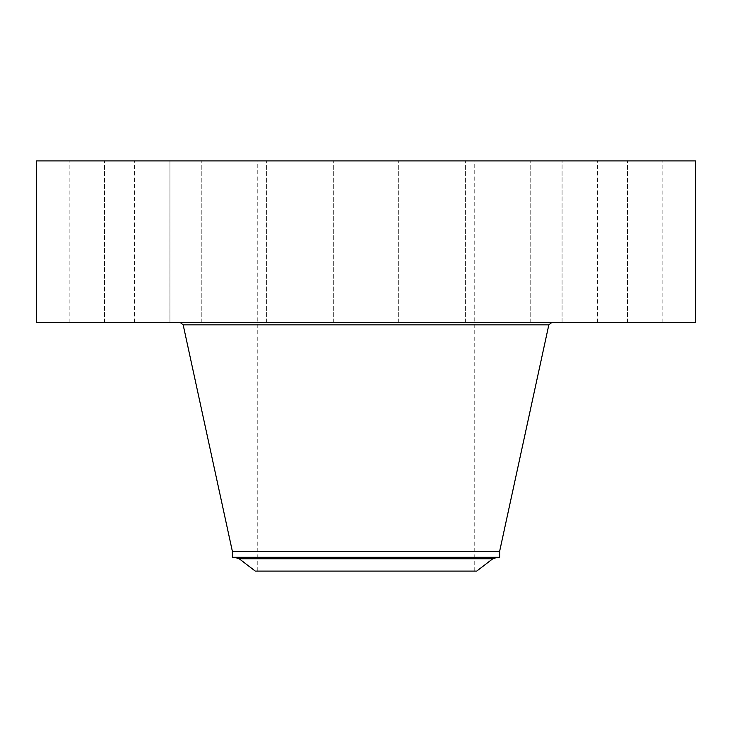 <?xml version="1.0" encoding="UTF-8"?>
<svg xmlns="http://www.w3.org/2000/svg" width="732" height="732" viewBox="0 0 732 732"><rect width="100%" height="100%" fill="white"/><g stroke="black" fill="none" stroke-linecap="round" stroke-linejoin="round"><path stroke-width="0.55" stroke-dasharray="3.66 2.75" d="M601.448 322.492L662.835 322.492L601.448 322.492M601.448 160.903L662.835 160.903L601.448 160.903M695.4 160.903L36.6 160.903M695.4 322.492L36.6 322.492M455.057 322.492L180.246 322.492L455.057 322.492M499.627 551.352L232.373 551.352M499.627 557.226L232.373 557.226M476.724 571.097L255.276 571.097M313.854 571.097L474.766 571.097L313.854 571.097M313.854 160.903L474.766 160.903L313.854 160.903M577.74 160.903L627.443 160.903L577.74 160.903M497.303 160.903L530.764 160.903L497.303 160.903M381.674 160.903L333.307 160.903L381.674 160.903M261.846 160.903L201.236 160.903L261.846 160.903M169.925 160.903L104.557 160.903L169.934 160.903L169.934 322.492L104.557 322.492L169.934 322.492L104.557 322.492L169.925 322.492L169.934 160.903M130.552 160.903L69.165 160.903L130.552 160.903M234.698 160.903L201.236 160.903L234.698 160.903M470.154 160.903L530.764 160.903L470.154 160.903M562.075 160.903L627.443 160.903L562.075 160.903L562.066 322.492L627.443 322.492L562.066 322.492L562.066 160.903M497.303 322.492L530.764 322.492L497.303 322.492M234.698 322.492L201.236 322.492L234.698 322.492M381.674 322.492L333.307 322.492L381.674 322.492M261.846 322.492L201.236 322.492L261.846 322.492M470.154 322.492L530.764 322.492L470.154 322.492M130.552 322.492L69.165 322.492L130.552 322.492M620.059 322.492L623.454 322.492L620.059 322.492M618.577 322.492L619.309 322.492L618.577 322.126M618.787 322.492L619.519 322.126L618.018 322.126L618.787 322.492M620.946 322.492L619.803 322.492L620.946 322.492M620.873 322.492L622.831 322.492L620.873 322.126M615.731 322.492L616.198 322.492L615.731 322.492M619.62 322.492L620.086 322.492L619.62 322.126M616.28 322.492L625.988 322.126L616.28 322.126M626.354 322.492L626.83 322.492L626.354 322.492M623.792 322.492L624.268 322.492L623.792 322.492M622.658 322.492L622.191 322.492L622.658 322.492M625.997 322.492L625.531 322.492L626.281 322.492L625.997 322.126M615.923 322.126L615.456 322.126L615.923 322.126M626.546 322.126L626.08 322.126L626.546 322.126M623.984 322.126L623.518 322.126L623.984 322.126M622.465 322.126L622.941 322.126L622.465 322.126M548.835 324.843L183.165 324.843M494.073 558.205L237.927 558.205M492.792 558.772L239.208 558.772M662.835 322.492L662.835 160.903M597.449 322.492L597.449 160.903M257.234 571.097L257.234 160.903M474.766 571.097L474.766 160.903M104.557 322.492L104.557 160.903L104.557 322.492M530.764 322.492L530.764 160.903L530.764 322.492M465.378 322.492L465.378 160.903L465.378 322.492M201.236 322.492L201.236 160.903L201.236 322.492M266.622 322.492L266.622 160.903L266.622 322.492M398.693 322.492L398.693 160.903L398.693 322.492M333.307 322.492L333.307 160.903L333.307 322.492M627.443 322.492L627.443 160.903L627.443 322.492M69.165 322.492L69.165 160.903M134.551 322.492L134.551 160.903"/><path stroke-width="1.1" d="M36.6 160.903L695.4 160.903L695.4 322.492L36.6 322.492L36.6 160.903M492.792 558.772L476.724 571.097L255.276 571.097L239.208 558.772L492.792 558.772L494.073 558.205L237.927 558.205L232.373 557.226L232.373 551.352L499.627 551.352L548.835 324.843L551.754 322.492M232.373 557.226L499.627 557.226L499.627 551.352M232.373 551.352L183.165 324.843L548.835 324.843M183.165 324.843L180.246 322.492M237.927 558.205L239.208 558.772M494.073 558.205L499.627 557.226"/></g></svg>
